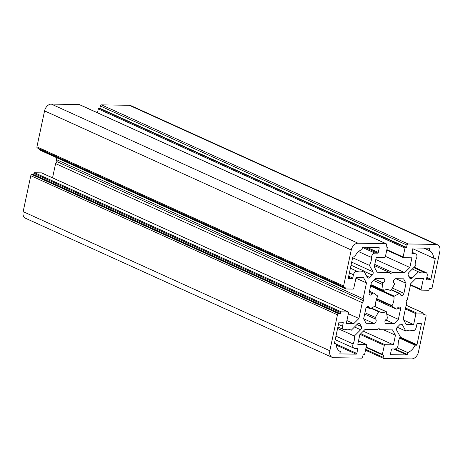 <?xml version="1.0" encoding="UTF-8"?>
<svg xmlns="http://www.w3.org/2000/svg" width="463" height="463" viewBox="0 0 463 463"><rect width="100%" height="100%" fill="white"/><g stroke="black" fill="none" stroke-linecap="round" stroke-linejoin="round"><path stroke-width="0.69" d="M375.424 305.956L370.423 308.561A1.198 0.851 -65.6 0 1 369.775 308.607A1.198 0.851 -65.6 0 1 369.364 307.959A2.396 1.702 114.4 0 0 368.531 306.656A2.396 1.702 114.4 0 0 365.77 308.804L363.64 318.833L366.111 323.284L373.867 323.405A2.396 1.702 114.4 0 0 375.991 321.6A2.396 1.702 114.4 0 0 375.499 319.019A1.198 0.851 -65.6 0 1 375.371 317.479L378.653 311.784A0.48 0.341 -65.6 0 1 379.162 311.558A11.969 8.508 114.4 0 0 379.897 311.958A11.969 8.508 114.4 0 0 386.026 311.663A0.48 0.341 -65.6 0 1 386.437 311.9L387.288 317.659A1.198 0.851 -65.6 0 1 386.507 319.186A2.396 1.702 114.4 0 0 384.961 321.397A2.396 1.702 114.4 0 0 385.772 323.481A2.396 1.702 114.4 0 0 386.269 323.591L394.03 323.712L398.371 319.36L400.501 309.336A2.396 1.702 114.4 0 0 399.719 307.131A2.396 1.702 114.4 0 0 397.295 308.381A1.198 0.851 -65.6 0 1 396.079 309.012A1.198 0.851 -65.6 0 1 395.981 308.954L392.115 306.211A0.48 0.341 -65.6 0 1 392.063 305.621A11.969 8.508 114.4 0 0 393.949 296.748A0.48 0.341 -65.6 0 1 394.256 296.158L399.251 293.554A1.198 0.851 -65.6 0 1 399.899 293.507A1.198 0.851 -65.6 0 1 400.316 294.155A2.396 1.702 114.4 0 0 401.149 295.458A2.396 1.702 114.4 0 0 403.91 293.31L406.039 283.281L403.568 278.83L395.813 278.709A2.396 1.702 114.4 0 0 393.689 280.514A2.396 1.702 114.4 0 0 394.181 283.096A1.198 0.851 -65.6 0 1 394.308 284.635L391.021 290.33A0.48 0.341 -65.6 0 1 390.517 290.556A11.969 8.508 114.4 0 0 389.782 290.156A11.969 8.508 114.4 0 0 383.648 290.451A0.48 0.341 -65.6 0 1 383.242 290.214L382.392 284.456A1.198 0.851 -65.6 0 1 383.173 282.928A2.396 1.702 114.4 0 0 384.712 280.717A2.396 1.702 114.4 0 0 383.908 278.633A2.396 1.702 114.4 0 0 383.405 278.523L375.649 278.402L371.309 282.754L369.179 292.778A2.396 1.702 114.4 0 0 369.96 294.983A2.396 1.702 114.4 0 0 372.385 293.733A1.198 0.851 -65.6 0 1 373.6 293.102A1.198 0.851 -65.6 0 1 373.699 293.16L377.565 295.903A0.48 0.341 -65.6 0 1 377.611 296.494A11.969 8.508 114.4 0 0 375.73 305.366A0.48 0.341 -65.6 0 1 375.424 305.956M385.633 319.904L394.03 323.712M386.761 314.099L398.371 319.36M361.325 326.525L359.959 324.071A2.396 1.702 114.4 0 0 359.352 323.492A2.396 1.702 114.4 0 0 357.453 324.031L351.203 330.293A11.969 8.508 114.4 0 0 350.254 329.76A11.969 8.508 114.4 0 0 345.195 329.615A3.588 2.552 -65.6 0 1 343.679 329.575A3.588 2.552 -65.6 0 1 342.504 326.265L343.21 322.937A0.718 0.509 114.4 0 0 342.823 322.242L339.454 322.19A0.718 0.509 114.4 0 0 338.777 322.867L334.396 343.477A0.48 0.341 114.4 0 0 334.656 343.94L336.126 343.963A11.969 8.508 114.4 0 0 340.328 351.539L339.923 353.443A0.48 0.341 114.4 0 0 340.183 353.906L356.134 354.149A0.718 0.509 114.4 0 0 356.811 353.472L357.731 349.119A0.718 0.509 114.4 0 0 357.349 348.425L354.774 348.384A3.588 2.552 -65.6 0 1 354.021 348.217A3.588 2.552 -65.6 0 1 353.147 343.957A11.969 8.508 114.4 0 0 354.38 336.028L360.636 329.766A2.396 1.702 114.4 0 0 361.325 326.525L356.944 324.54M349.224 329.401L351.203 330.293M334.454 343.205L336.126 343.963M352.615 257.769L369.399 265.38A11.969 8.508 114.4 0 0 371.534 257.469A3.588 2.552 -65.6 0 1 375.018 253.122L377.6 253.163A0.718 0.509 114.4 0 0 378.277 252.48L379.197 248.127A0.718 0.509 114.4 0 0 378.815 247.433L362.865 247.19A0.48 0.341 114.4 0 0 362.413 247.641L362.008 249.545A11.969 8.508 114.4 0 0 354.623 256.942L353.153 256.919A0.48 0.341 114.4 0 0 352.702 257.376L348.321 277.985A0.718 0.509 114.4 0 0 348.703 278.68L352.071 278.732A0.718 0.509 114.4 0 0 352.748 278.049L353.46 274.721A3.588 2.552 -65.6 0 1 357.552 271.474A11.969 8.508 114.4 0 0 363.808 270.982L351.041 265.189M435.023 258.175L433.553 258.151A11.969 8.508 114.4 0 0 429.351 250.576L429.751 248.672A0.48 0.341 114.4 0 0 429.496 248.209L413.546 247.965A0.718 0.509 114.4 0 0 412.869 248.643L411.943 252.995A0.718 0.509 114.4 0 0 412.33 253.689L414.906 253.73A3.588 2.552 -65.6 0 1 415.658 253.898A3.588 2.552 -65.6 0 1 416.526 258.157A11.969 8.508 114.4 0 0 415.299 266.086L409.043 272.348A2.396 1.702 114.4 0 0 408.354 275.589L409.72 278.043A2.396 1.702 114.4 0 0 410.328 278.622A2.396 1.702 114.4 0 0 412.226 278.084L418.477 271.822A11.969 8.508 114.4 0 0 419.426 272.354A11.969 8.508 114.4 0 0 424.484 272.499A3.588 2.552 -65.6 0 1 426.001 272.539A3.588 2.552 -65.6 0 1 427.175 275.85L426.469 279.177A0.718 0.509 114.4 0 0 426.857 279.872L430.22 279.924A0.718 0.509 114.4 0 0 430.897 279.247L435.278 258.638A0.48 0.341 114.4 0 0 435.023 258.175M412.846 248.758L433.553 258.151M423.946 248.127L429.351 250.576M417.609 323.382A0.718 0.509 114.4 0 0 416.926 324.065L416.22 327.393A3.588 2.552 -65.6 0 1 412.128 330.64A11.969 8.508 114.4 0 0 405.872 331.132L402.312 324.719A2.396 1.702 114.4 0 0 401.705 324.141A2.396 1.702 114.4 0 0 399.806 324.679L397.41 327.081A2.396 1.702 114.4 0 0 396.722 330.316L400.281 336.734A11.969 8.508 114.4 0 0 398.145 344.646A3.588 2.552 -65.6 0 1 394.655 348.992L392.08 348.952A0.718 0.509 114.4 0 0 391.403 349.634L390.477 353.987A0.718 0.509 114.4 0 0 390.865 354.681L406.815 354.924A0.48 0.341 114.4 0 0 407.266 354.473L407.671 352.569A11.969 8.508 114.4 0 0 415.056 345.172L416.526 345.195A0.48 0.341 114.4 0 0 416.978 344.738L421.359 324.129A0.718 0.509 114.4 0 0 420.971 323.434L417.609 323.382M397.271 327.231L405.872 331.132M413.615 324.586L415.93 313.711A0.718 0.509 -65.6 0 1 416.607 313.029L423.518 313.138A0.718 0.509 -65.6 0 1 423.905 313.833L423.662 314.979L425.433 315.002A1.198 0.851 -65.6 0 1 425.682 315.06A1.198 0.851 -65.6 0 1 426.076 316.16L418.43 352.117A7.182 5.105 -65.6 0 1 411.659 358.9L383.833 358.478A1.198 0.851 -65.6 0 1 383.584 358.42A1.198 0.851 -65.6 0 1 383.19 357.32L383.677 355.028L382.791 355.017A0.718 0.509 -65.6 0 1 382.409 354.322L384.307 345.386A0.718 0.509 -65.6 0 1 384.985 344.709L393.4 344.837L395.448 335.195L392.508 329.893L380.291 329.702L379 328.539L377.218 329.656L365 329.471L359.832 334.651L357.783 344.293L366.198 344.426A0.718 0.509 -65.6 0 1 366.586 345.12L364.688 354.05A0.718 0.509 -65.6 0 1 364.011 354.727L363.125 354.716L362.633 357.002A1.198 0.851 -65.6 0 1 361.505 358.136L333.684 357.708A7.182 5.105 -65.6 0 1 332.179 357.378A7.182 5.105 -65.6 0 1 329.83 350.757L337.469 314.805A1.198 0.851 -65.6 0 1 338.598 313.677L340.374 313.7L340.618 312.554A0.718 0.509 -65.6 0 1 341.295 311.877L348.205 311.981A0.718 0.509 -65.6 0 1 348.587 312.681L346.278 323.556L353.744 323.672L358.912 318.492L362.269 302.704L363.577 300.73L363.108 298.733L366.465 282.945L363.524 277.644L356.059 277.528L353.749 288.403A0.718 0.509 -65.6 0 1 353.072 289.086L346.162 288.976A0.718 0.509 -65.6 0 1 345.774 288.281L346.017 287.135L344.246 287.112A1.198 0.851 -65.6 0 1 343.997 287.054A1.198 0.851 -65.6 0 1 343.604 285.955L351.243 249.997A7.182 5.105 -65.6 0 1 358.021 243.214L385.841 243.636A1.198 0.851 -65.6 0 1 386.096 243.694A1.198 0.851 -65.6 0 1 386.483 244.794L385.997 247.086L386.883 247.097A0.718 0.509 -65.6 0 1 387.271 247.792L385.372 256.728A0.718 0.509 -65.6 0 1 384.695 257.405L376.28 257.278L374.226 266.919L377.166 272.221L389.389 272.412L390.679 273.575L392.456 272.458L404.679 272.643L409.848 267.464L411.896 257.822L403.481 257.688A0.718 0.509 -65.6 0 1 403.094 256.994L404.992 248.064A0.718 0.509 -65.6 0 1 405.669 247.387L406.555 247.398L407.041 245.112A1.198 0.851 -65.6 0 1 408.169 243.978L435.996 244.406A7.182 5.105 -65.6 0 1 437.5 244.736A7.182 5.105 -65.6 0 1 439.85 251.357L432.21 287.309A1.198 0.851 -65.6 0 1 431.076 288.437L429.305 288.414L429.062 289.56A0.718 0.509 -65.6 0 1 428.385 290.237L421.475 290.133A0.718 0.509 -65.6 0 1 421.087 289.433L423.402 278.558L415.936 278.442L410.768 283.622L407.411 299.411L406.103 301.384L406.566 303.381L403.209 319.169L406.155 324.47L413.615 324.586L403.73 320.101M406.555 247.398L99.875 108.284L100.367 105.998A1.198 0.851 -65.6 0 1 101.495 104.864L129.316 105.292A7.182 5.105 -65.6 0 1 130.821 105.622L437.5 244.736M393.4 344.837L363.293 331.184M395.448 335.195L383.457 329.754M380.291 329.702L378.462 328.875M395.963 278.714L406.039 283.281M337.602 328.417L354.38 336.028M363.808 270.982L367.367 277.395A2.396 1.702 114.4 0 0 367.975 277.974A2.396 1.702 114.4 0 0 369.873 277.435L372.269 275.034A2.396 1.702 114.4 0 0 372.958 271.798L369.399 265.38M412.348 269.038L418.477 271.822M399.563 338.146L415.056 345.172M397.011 347.736L407.671 352.569M332.179 357.378L25.5 218.264A7.182 5.105 -65.6 0 1 23.15 211.643L30.79 175.691A1.198 0.851 -65.6 0 1 31.924 174.563L33.695 174.586L33.938 173.44A0.718 0.509 -65.6 0 1 34.615 172.763L41.525 172.867A0.718 0.509 -65.6 0 1 41.803 172.994M340.374 313.7L33.695 174.586M353.744 323.672L346.914 320.57M358.912 318.492L348.367 313.711M362.269 302.704L55.589 163.589L56.897 161.616L56.434 159.619L56.827 157.767M52.556 177.838L55.589 163.589M363.577 300.73L56.897 161.616M363.108 298.733L56.434 159.619M366.465 282.945L355.925 278.159M39.482 149.862A0.718 0.509 -65.6 0 1 39.095 149.167L39.176 148.785M37.567 147.998A1.198 0.851 -65.6 0 1 37.318 147.94A1.198 0.851 -65.6 0 1 36.924 146.84L44.57 110.883A7.182 5.105 -65.6 0 1 51.341 104.1L79.167 104.522A1.198 0.851 -65.6 0 1 79.416 104.58L386.096 243.694M389.389 272.412L374.498 265.652M392.456 272.458L374.758 264.425M404.679 272.643L375.794 259.54M409.848 267.464L385.442 256.398M97.502 112.781L98.312 108.95A0.718 0.509 -65.6 0 1 98.989 108.273L99.875 108.284M367.003 306.888L369.364 307.959M363.652 318.77L373.867 323.405M364.647 314.093L375.499 319.019M364.931 312.739L375.371 317.479M370.95 308.289L378.653 311.784M379.133 311.547L371.419 308.045L379.104 311.535M374.503 306.437L386.026 311.663M385.355 323.18L386.269 323.591M397.543 307.993L400.501 309.336M396.079 309.012L376.205 299.995L395.981 308.954M376.471 299.115L392.115 306.211M376.65 298.623L392.063 305.621M370.585 286.146L393.949 296.748M370.724 285.486L394.256 296.158M358.512 323.411L359.959 324.071M338.447 324.424L342.504 326.265M341.636 322.219L343.21 322.937M348.506 277.111L352.071 278.732M348.697 276.214L352.748 278.049M349.403 272.881L353.46 274.721M350.393 268.227L357.552 271.474M428.703 248.197L429.751 248.672M412.064 252.439L414.906 253.73M400.865 324.059L402.312 324.719M435.996 244.406L129.316 105.292M408.169 243.978L101.495 104.864M421.087 289.433L410.548 284.652M415.93 313.711L405.391 308.931M416.607 313.029L405.582 308.028M423.518 313.138L406.167 305.267M425.433 315.002L423.813 314.267M383.19 357.32L365.677 349.374M382.409 354.322L366.192 346.966M384.307 345.386L360.081 334.402M384.985 344.709L360.758 333.719M366.198 344.426L358.495 340.93M399.251 293.554L391.258 289.925M369.271 292.321L372.385 293.733M374.885 279.166L383.173 282.928M373.589 280.462L382.392 284.456M370.909 284.618L383.242 290.214M389.001 289.867L390.517 290.556M392.335 288.055L403.91 293.31M354.502 326.982L360.636 329.766M335.953 336.155L353.147 343.957M356.163 348.402L357.731 349.119M336.132 344.09L356.811 353.472M336.213 345.114L356.134 354.149M377.629 247.416L379.197 248.127M366.742 247.248L378.277 252.48M364.491 247.213L377.6 253.163M362.494 247.439L375.018 253.122M358.582 251.594L371.534 257.469M351.683 262.145L372.958 271.798M363.964 271.272L372.269 275.034M366.551 275.931L369.873 277.435M434.23 258.163L435.278 258.638M426.845 277.406L430.897 279.247M426.655 278.309L430.22 279.924M413.754 267.631L424.484 272.499M408.904 276.579L412.226 278.084M419.785 323.417L421.359 324.129M400.09 337.081L416.978 344.738M399.812 337.614L416.526 345.195M395.101 348.952L407.266 354.473M393.712 348.98L406.815 354.924M329.83 350.757L23.15 211.643M337.469 314.805L30.79 175.691M338.598 313.677L31.924 174.563M340.618 312.554L33.938 173.44M341.295 311.877L34.615 172.763M348.205 311.981L41.525 172.867M345.774 288.281L39.095 149.167M343.604 285.955L36.924 146.84M351.243 249.997L44.57 110.883M358.021 243.214L51.341 104.1M385.841 243.636L79.167 104.522M386.883 247.097L386.073 246.733M403.094 256.994L386.877 249.638M404.992 248.064L98.312 108.95M405.669 247.387L98.989 108.273M407.041 245.112L100.367 105.998M366.644 307.183L369.775 308.607M374.631 306.373L386.275 311.651M337.909 326.959L343.679 329.575M412.099 252.277L415.658 253.898M410.444 285.162L421.324 290.098M406.173 305.233L423.668 313.167M423.824 314.215L425.682 315.06M365.498 350.219L383.584 358.42M366.083 347.47L382.641 354.982M358.501 340.895L366.349 344.455M369.503 291.244L373.6 293.102M370.875 284.78L383.405 290.463M388.989 289.861L390.546 290.567M391.414 289.659L399.899 293.507M335.206 339.686L354.021 348.217M414.2 267.186L426.001 272.539M41.676 172.902L348.355 312.016M39.332 149.833L346.011 288.947M37.318 147.94L343.997 287.054M386.084 246.698L387.039 247.132M386.773 250.147L403.331 257.659"/></g></svg>
